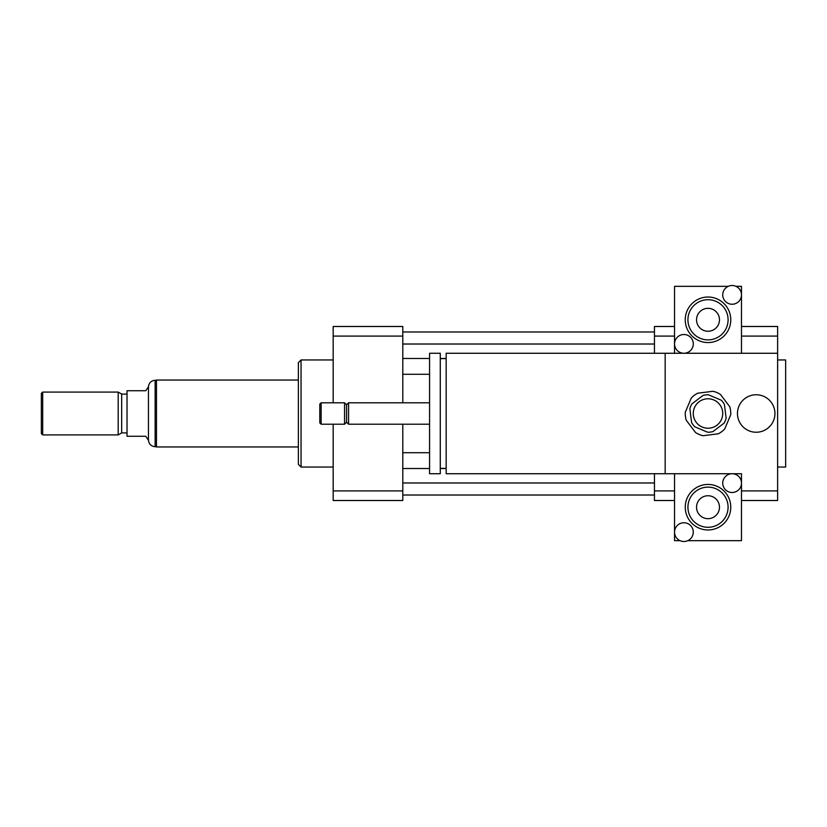 <?xml version="1.0" encoding="UTF-8"?>
<svg xmlns="http://www.w3.org/2000/svg" width="827" height="827" viewBox="0 0 827 827"><rect width="100%" height="100%" fill="white"/><g stroke="black" fill="none" stroke-linecap="round" stroke-linejoin="round"><path stroke-width="1.24" d="M737.457 413.5A18.742 18.742 0 0 1 765.575 397.27A18.742 18.742 0 0 1 765.575 429.73A18.742 18.742 0 0 1 737.457 413.5M680.073 540.672L674.543 540.672L674.543 532.123A9.366 9.366 0 0 1 683.908 522.757A9.366 9.366 0 0 1 693.284 532.123A9.366 9.366 0 0 1 683.908 541.499A9.366 9.366 0 0 1 674.543 532.123L674.543 473.737L446.166 473.737L446.166 353.263L777.618 353.263L777.618 500.511L741.478 500.511M665.166 473.737L665.166 353.263M446.166 468.382L440.274 468.382M440.274 473.737L440.274 353.263L429.564 353.263L429.564 473.737L440.274 473.737M429.564 424.21L348.57 424.21L348.57 402.79L429.564 402.79M348.57 424.21L346.565 422.204L346.565 404.796L348.57 402.79M344.559 424.21L344.559 402.79L321.134 402.79L321.134 424.21L344.559 424.21L346.565 422.204M321.134 424.21L319.791 422.866L319.791 404.134L321.134 402.79M777.618 467.048L785.65 467.048L785.65 359.952L777.618 359.952M674.543 500.511L654.457 500.511L654.457 473.737M654.457 353.263L654.457 326.489L674.543 326.489M654.457 490.907L674.543 490.907M741.478 490.907L777.618 490.907M777.618 353.263L777.618 326.489L741.478 326.489M654.457 336.093L674.543 336.093M741.478 336.093L777.618 336.093M333.178 467.048L301.049 467.048L301.049 359.952L333.178 359.952M301.049 467.048L298.371 464.371L298.371 362.629L301.049 359.952M402.79 336.093L333.178 336.093L333.178 326.489L402.79 326.489L402.79 402.79M402.79 424.21L402.79 500.511L333.178 500.511L333.178 424.21M333.178 336.093L333.178 402.79M402.79 490.907L333.178 490.907M402.79 358.484L429.564 358.484M440.274 358.484L446.166 358.484M402.79 374.29L429.564 374.29M402.79 344.022L654.457 344.022M402.79 331.978L654.457 331.978M402.79 495.022L654.457 495.022M402.79 482.978L654.457 482.978M402.79 468.516L429.564 468.516M440.274 468.516L446.166 468.516M402.79 452.71L429.564 452.71M148.446 440.274L148.446 386.726L145.769 390.747L127.027 390.747L127.027 436.253L145.769 436.253L148.446 440.274C148.984 444.171 151.217 446.311 155.135 446.704L155.135 380.296L156.479 380.296M42.684 392.081L41.35 393.425L41.35 433.575L42.684 434.919L118.189 434.919L118.189 392.081L42.684 392.081L42.684 434.919M118.189 392.081L121.672 394.086L121.672 432.914L118.189 434.919M121.672 394.086L127.027 394.086M298.371 380.038L156.479 380.038L156.479 446.962L298.371 446.962M703.033 395.43L691.951 403.834A18.742 18.742 0 0 0 689.873 408.765L691.61 422.576A18.742 18.742 0 0 0 694.845 426.835L707.664 432.242A18.742 18.742 0 0 0 712.977 431.57L724.059 423.166A18.742 18.742 0 0 0 726.137 418.235L724.411 404.424A18.742 18.742 0 0 0 721.175 400.165L708.346 394.758A18.742 18.742 0 0 0 703.033 395.43M703.053 435.715L718.312 433.793A22.753 22.753 0 0 0 724.762 428.903L730.727 414.72A22.753 22.753 0 0 0 729.724 406.688L720.431 394.427A22.753 22.753 0 0 0 712.967 391.285L697.709 393.207A22.753 22.753 0 0 0 691.248 398.097L685.283 412.28A22.753 22.753 0 0 0 686.296 420.312L695.59 432.573A22.753 22.753 0 0 0 703.053 435.715M706.165 398.893A14.721 14.721 0 0 1 721.578 419.217A14.721 14.721 0 0 1 696.272 422.401A14.721 14.721 0 0 1 706.165 398.893M674.543 473.737L741.478 473.737L741.478 483.113A9.366 9.366 0 0 1 727.419 491.228A9.366 9.366 0 0 1 727.419 474.998A9.366 9.366 0 0 1 741.478 483.113L741.478 540.672L687.754 540.672M719.469 507.209A11.464 11.464 0 0 1 702.278 517.133A11.464 11.464 0 0 1 702.278 497.275A11.464 11.464 0 0 1 719.469 507.209M687.93 507.209A20.075 20.075 0 0 1 718.043 489.822A20.075 20.075 0 0 1 718.043 524.597A20.075 20.075 0 0 1 687.93 507.209M685.252 507.209A22.753 22.753 0 0 1 719.387 487.496A22.753 22.753 0 0 1 719.387 526.913A22.753 22.753 0 0 1 685.252 507.209M722.736 294.877A9.366 9.366 0 0 1 732.102 285.501A9.366 9.366 0 0 1 741.478 294.877A9.366 9.366 0 0 1 732.102 304.243A9.366 9.366 0 0 1 722.736 294.877M735.947 286.328L741.478 286.328L741.478 353.263L674.543 353.263L674.543 343.887A9.366 9.366 0 0 1 688.602 335.772A9.366 9.366 0 0 1 688.602 352.002A9.366 9.366 0 0 1 674.543 343.887L674.543 286.328L728.267 286.328M696.541 319.791A11.464 11.464 0 0 1 713.742 309.867A11.464 11.464 0 0 1 713.742 329.725A11.464 11.464 0 0 1 696.541 319.791M728.091 319.791A20.075 20.075 0 0 1 697.967 337.178A20.075 20.075 0 0 1 697.967 302.403A20.075 20.075 0 0 1 728.091 319.791M730.768 319.791A22.753 22.753 0 0 1 696.623 339.504A22.753 22.753 0 0 1 696.623 300.087A22.753 22.753 0 0 1 730.768 319.791M446.166 358.618L440.274 358.618M346.565 404.796L344.559 402.79M148.446 386.726C148.963 382.808 151.196 380.668 155.135 380.296M155.135 446.704L156.479 446.704M121.672 432.914L127.027 432.914"/></g></svg>
